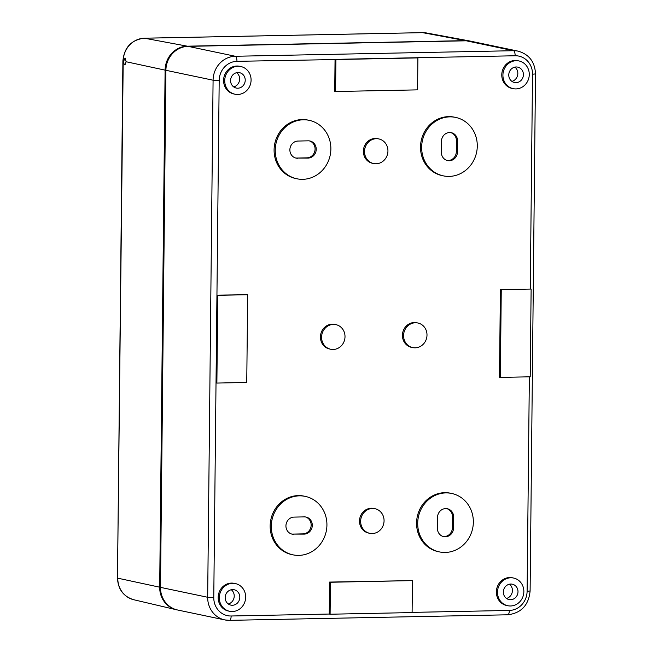 <?xml version="1.0" encoding="UTF-8"?>
<svg xmlns="http://www.w3.org/2000/svg" width="653" height="653" viewBox="0 0 653 653"><rect width="100%" height="100%" fill="white"/><g stroke="black" fill="none" stroke-linecap="round" stroke-linejoin="round"><path stroke-width="0.98" d="M160.483 587.365L207.67 597.275A23.573 21.892 -78.1 0 0 224.787 619.909L229.53 620.35A4.718 1.714 -91.1 0 1 229.383 620.334A23.573 21.892 -78.1 0 1 224.787 619.909L177.6 610A23.573 21.892 -78.1 0 1 160.483 587.365L165.903 70.295A23.573 21.892 -78.1 0 1 188.105 46.355L466.299 40.804A23.573 21.892 -78.1 0 1 470.895 41.229L518.082 51.138A23.573 21.892 101.9 0 0 513.478 50.705L466.299 40.804M497.496 592.14A14.146 13.133 -78.1 0 1 513.585 578.036A14.146 13.133 -78.1 0 1 523.535 594.581A14.146 13.133 -78.1 0 1 507.773 605.723A14.146 13.133 -78.1 0 1 497.496 592.14M518 591.732A7.86 7.297 101.9 0 0 512.45 584.223A7.86 7.297 101.9 0 0 503.536 590.377A7.86 7.297 101.9 0 0 509.218 599.601A7.86 7.297 101.9 0 0 518 591.732M507.773 605.723L506.63 605.486A14.146 13.133 -78.1 0 1 496.362 591.904A14.146 13.133 -78.1 0 1 512.442 577.799L513.585 578.036M513.185 88.653L512.042 88.416A14.146 13.133 -78.1 0 1 501.773 74.834A14.146 13.133 -78.1 0 1 517.853 60.729L518.996 60.966A14.146 13.133 -78.1 0 1 528.946 77.511A14.146 13.133 -78.1 0 1 513.185 88.653A14.146 13.133 -78.1 0 1 502.916 75.071A14.146 13.133 -78.1 0 1 518.996 60.966M439.396 551.907L438.253 551.671A29.867 27.728 -78.1 0 1 416.565 523.004A29.867 27.728 -78.1 0 1 450.521 493.219L451.664 493.456A29.867 27.728 -78.1 0 1 472.666 528.383A29.867 27.728 -78.1 0 1 439.396 551.907A29.867 27.728 -78.1 0 1 417.708 523.241A29.867 27.728 -78.1 0 1 451.664 493.456M443.33 175.861L442.187 175.624A29.867 27.728 -78.1 0 1 420.508 146.949A29.867 27.728 -78.1 0 1 454.464 117.173L455.606 117.409A29.867 27.728 -78.1 0 1 476.6 152.337A29.867 27.728 -78.1 0 1 443.33 175.861A29.867 27.728 -78.1 0 1 421.65 147.194A29.867 27.728 -78.1 0 1 455.606 117.409M412.704 347.608L411.561 347.372A12.57 11.672 -78.1 0 1 402.428 335.299A12.57 11.672 -78.1 0 1 416.728 322.762L417.871 322.998A12.57 11.672 -78.1 0 1 426.711 337.699A12.57 11.672 -78.1 0 1 412.704 347.608A12.57 11.672 -78.1 0 1 403.57 335.536A12.57 11.672 -78.1 0 1 417.871 322.998M369.769 533.321L368.627 533.077A12.57 11.672 -78.1 0 1 359.501 521.004A12.57 11.672 -78.1 0 1 373.794 508.467L374.936 508.703A12.57 11.672 -78.1 0 1 383.776 523.412A12.57 11.672 -78.1 0 1 369.769 533.321A12.57 11.672 -78.1 0 1 360.644 521.249A12.57 11.672 -78.1 0 1 374.936 508.703M373.647 163.536L372.504 163.299A12.57 11.672 -78.1 0 1 363.37 151.227A12.57 11.672 -78.1 0 1 377.671 138.689L378.813 138.926A12.57 11.672 -78.1 0 1 387.653 153.626A12.57 11.672 -78.1 0 1 373.647 163.536A12.57 11.672 -78.1 0 1 364.513 151.463A12.57 11.672 -78.1 0 1 378.813 138.926M330.712 349.249L329.569 349.004A12.57 11.672 -78.1 0 1 320.435 336.932A12.57 11.672 -78.1 0 1 334.736 324.394L335.879 324.631A12.57 11.672 -78.1 0 1 344.719 339.34A12.57 11.672 -78.1 0 1 330.712 349.249A12.57 11.672 -78.1 0 1 321.578 337.177A12.57 11.672 -78.1 0 1 335.879 324.631M292.977 554.838L291.834 554.593A29.867 27.728 -78.1 0 1 270.154 525.926A29.867 27.728 -78.1 0 1 304.11 496.141L305.253 496.386A29.867 27.728 -78.1 0 1 326.247 531.305A29.867 27.728 -78.1 0 1 292.977 554.838A29.867 27.728 -78.1 0 1 271.297 526.163A29.867 27.728 -78.1 0 1 305.253 496.386M296.919 178.783L295.776 178.547A29.867 27.728 -78.1 0 1 274.089 149.872A29.867 27.728 -78.1 0 1 308.045 120.095L309.187 120.332A29.867 27.728 -78.1 0 1 330.189 155.259A29.867 27.728 -78.1 0 1 296.919 178.783A29.867 27.728 -78.1 0 1 275.231 150.117A29.867 27.728 -78.1 0 1 309.187 120.332M229.578 611.273L228.436 611.037A14.146 13.133 -78.1 0 1 218.167 597.454A14.146 13.133 -78.1 0 1 234.256 583.349L235.398 583.586A14.146 13.133 -78.1 0 1 245.34 600.131A14.146 13.133 -78.1 0 1 229.578 611.273A14.146 13.133 -78.1 0 1 219.31 597.699A14.146 13.133 -78.1 0 1 235.398 583.586M234.998 94.212L233.856 93.967A14.146 13.133 -78.1 0 1 223.579 80.384A14.146 13.133 -78.1 0 1 239.667 66.279L240.81 66.524A14.146 13.133 -78.1 0 1 250.76 83.062A14.146 13.133 -78.1 0 1 234.998 94.212A14.146 13.133 -78.1 0 1 224.722 80.629A14.146 13.133 -78.1 0 1 240.81 66.524M330.1 614.22L329.251 614.04L329.585 582.076L412.435 580.615L412.1 612.579L330.1 614.22L330.442 582.256L412.435 580.615M500.345 377.401L499.488 377.222L500.402 289.475L531.126 289.059L530.212 376.805L500.345 377.401L501.259 289.654L531.126 289.059M335.577 91.51L335.911 59.545L417.904 57.905L417.569 89.869L335.577 91.51L334.72 91.33L335.054 59.366L515.144 55.766A4.718 1.714 -91.1 0 0 513.478 50.705L235.292 56.264L188.105 46.355M216.878 383.066L216.021 382.878L216.943 295.14L247.667 294.723L246.752 382.462L216.878 383.066L217.8 295.319L247.667 294.723M330.442 582.256L329.585 582.076M335.911 59.545L236.957 61.325A18.864 17.509 101.9 0 0 219.188 80.474L216.943 295.14L217.8 295.319M417.904 57.905L417.047 57.725M501.259 289.654L500.402 289.475M446.783 508.646A8.644 8.024 -78.1 0 1 452.496 516.801L452.382 527.771A8.644 8.024 -78.1 0 1 443.126 536.488M437.42 528.326L437.534 517.364A8.644 8.024 -78.1 0 1 447.362 508.744A8.644 8.024 -78.1 0 1 453.639 517.037L453.525 528.008A8.644 8.024 -78.1 0 1 443.697 536.627A8.644 8.024 -78.1 0 1 437.42 528.326M309.375 140.901A8.644 8.024 -78.1 0 1 314.991 150.28A8.644 8.024 -78.1 0 1 306.943 157.838L296.691 158.042A8.644 8.024 -78.1 0 1 295.58 157.977M297.833 158.279A8.644 8.024 -78.1 0 1 296.152 158.124A8.644 8.024 -78.1 0 1 289.932 148.908A8.644 8.024 -78.1 0 1 298.021 141.04L308.265 140.836A8.644 8.024 -78.1 0 1 309.955 140.999A8.644 8.024 -78.1 0 1 316.174 150.206A8.644 8.024 -78.1 0 1 308.085 158.075L296.691 158.042M450.725 132.592A8.644 8.024 -78.1 0 1 456.431 140.754L456.316 151.716A8.644 8.024 -78.1 0 1 447.068 160.434M441.355 152.28L441.469 141.309A8.644 8.024 -78.1 0 1 451.305 132.69A8.644 8.024 -78.1 0 1 457.573 140.991L457.459 151.961A8.644 8.024 -78.1 0 1 447.632 160.581A8.644 8.024 -78.1 0 1 441.355 152.28M305.441 516.947A8.644 8.024 -78.1 0 1 311.057 526.326A8.644 8.024 -78.1 0 1 303.008 533.885L292.756 534.089A8.644 8.024 -78.1 0 1 291.646 534.032M293.899 534.325A8.644 8.024 -78.1 0 1 292.209 534.17A8.644 8.024 -78.1 0 1 285.99 524.963A8.644 8.024 -78.1 0 1 294.079 517.094L304.331 516.89A8.644 8.024 -78.1 0 1 306.012 517.045A8.644 8.024 -78.1 0 1 312.24 526.253A8.644 8.024 -78.1 0 1 304.151 534.121L292.756 534.089M239.806 597.283A7.86 7.297 101.9 0 0 234.256 589.773A7.86 7.297 101.9 0 0 225.35 595.936A7.86 7.297 101.9 0 0 231.031 605.151A7.86 7.297 101.9 0 0 239.806 597.283M228.297 603.984A7.999 7.428 101.9 0 0 234.223 596.083A7.999 7.428 101.9 0 0 231.284 589.749M245.226 80.221A7.86 7.297 101.9 0 0 239.675 72.712A7.86 7.297 101.9 0 0 230.762 78.866A7.86 7.297 101.9 0 0 236.443 88.09A7.86 7.297 101.9 0 0 245.226 80.221M233.709 86.922A7.999 7.428 101.9 0 0 239.643 79.013A7.999 7.428 101.9 0 0 236.696 72.679M523.412 74.662A7.86 7.297 101.9 0 0 517.862 67.153A7.86 7.297 101.9 0 0 508.948 73.307A7.86 7.297 101.9 0 0 514.637 82.531A7.86 7.297 101.9 0 0 523.412 74.662M511.895 81.364A7.999 7.428 101.9 0 0 517.829 73.463A7.999 7.428 101.9 0 0 514.89 67.12M506.483 598.434A7.999 7.428 101.9 0 0 512.417 590.532A7.999 7.428 101.9 0 0 509.471 584.19M126.119 61.741L125.074 58.011L123.662 61.211C123.727 63.455 124.16 64.696 124.96 64.933L126.119 61.741L165.103 70.132A23.573 21.892 -78.1 0 1 187.313 46.183L465.499 40.633L422.63 32.658A4.718 1.714 -91.1 0 0 422.499 32.65A4.718 1.714 -91.1 0 0 422.377 32.666M470.495 41.155A23.573 21.892 101.9 0 0 469.629 40.968A23.573 21.892 101.9 0 0 465.499 40.633M165.103 70.132L159.683 587.194A23.573 21.892 -78.1 0 0 176.334 609.731A23.573 21.892 -78.1 0 0 177.208 609.91M236.957 61.325A4.718 1.714 -91.1 0 0 235.292 56.264A23.573 21.892 101.9 0 0 213.082 80.205L165.903 70.295M219.188 80.474L213.082 80.205L207.67 597.275L213.776 597.544L216.021 382.878M412.1 612.383L509.34 610.441A18.864 17.509 -78.1 0 0 527.102 591.292L530.105 590.981L535.517 73.911L532.521 74.222L530.269 288.879M529.354 376.822L527.102 591.292M532.521 74.222A18.864 17.509 101.9 0 0 515.144 55.766M507.577 614.783A4.718 1.714 -91.1 0 0 507.716 614.8L229.53 620.35A4.718 1.714 -91.1 0 0 231.146 615.999A18.864 17.509 -78.1 0 1 213.776 597.544M231.146 615.999L329.251 614.04M530.105 590.981C528.71 605.16 521.249 613.102 507.716 614.8A4.718 1.714 -91.1 0 0 509.34 610.441M452.382 527.771L453.525 528.008M452.496 516.801L453.639 517.037M306.943 157.838L308.085 158.075M456.316 151.716L457.459 151.961M456.431 140.754L457.573 140.991M303.008 533.885L304.151 534.121M187.313 46.183L144.444 38.217L422.63 32.658A22.545 20.937 101.9 0 1 426.58 32.985L469.629 40.968M123.678 60.786L123.205 61.113A22.545 20.937 -78.1 0 1 144.444 38.217A4.718 1.714 -91.1 0 0 144.313 38.2A4.718 1.714 -91.1 0 0 144.174 38.225M159.683 587.194L117.785 578.183A22.545 20.937 -78.1 0 0 133.71 599.723C123.425 596.524 118.013 589.292 117.483 578.044L123.205 61.113L123.662 61.211M518.082 51.138C529.11 54.33 534.921 61.921 535.517 73.911M426.58 32.985L422.499 32.65L144.313 38.2C131.367 39.825 124.225 47.416 122.895 60.974L117.483 578.044M133.71 599.723L176.334 609.731"/></g></svg>
